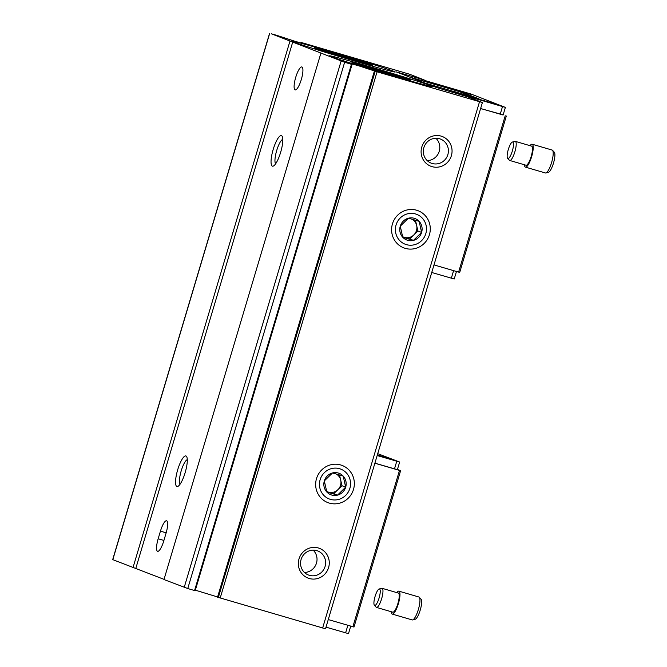 <?xml version="1.0" encoding="UTF-8"?>
<svg xmlns="http://www.w3.org/2000/svg" width="667" height="667" viewBox="0 0 667 667"><rect width="100%" height="100%" fill="white"/><g stroke="black" fill="none" stroke-linecap="round" stroke-linejoin="round"><path stroke-width="1" d="M217.592 597.19L325.521 628.789L482.408 102.526L467.85 96.857L436.393 87.485L396.315 71.919L424.162 79.898L409.596 74.229L302.51 42.846L307.412 44.689L295.239 41.387L277.464 35.559A71.644 1.501 16.6 0 0 271.452 33.834L344.639 62.264A71.644 1.501 16.6 0 0 351.442 64.29L346.273 62.398L358.446 65.708L377.072 71.811L482.408 102.526M217.6 596.965L195.339 590.17M320.86 53.285L163.974 579.548L187.76 588.527A71.644 1.501 16.6 0 0 194.556 590.553L195.131 590.687M269.576 33.35L112.69 559.613L164.032 579.356M356.086 61.489A54.044 1.134 16.6 0 0 395.214 72.019A54.044 1.134 16.6 0 0 343.755 55.486A54.044 1.134 16.6 0 0 291.646 41.146A54.044 1.134 16.6 0 0 356.086 61.489M393.922 76.188A54.044 1.134 16.6 0 0 433.05 86.718A54.044 1.134 16.6 0 0 381.599 70.185A54.044 1.134 16.6 0 0 329.481 55.845A54.044 1.134 16.6 0 0 393.922 76.188M278.072 35.976L279.198 36.385M278.114 35.86L279.265 36.168M194.556 590.553L351.442 64.29M133.033 567.525L289.92 41.262M135.81 568.392L292.696 42.129M158.162 538.778A11.939 2.993 -73.7 0 0 157.604 551.326A11.939 2.993 -73.7 0 0 163.757 540.954L166.025 533.325A11.939 2.993 -73.7 0 0 166.583 520.777A11.939 2.993 -73.7 0 0 160.439 531.149L158.162 538.778L163.899 540.453M295.106 89.87A11.939 2.993 -73.7 0 0 295.164 89.895A11.939 2.993 -73.7 0 0 301.384 79.273A11.939 2.993 -73.7 0 0 301.868 66.967A11.939 2.993 -73.7 0 0 295.681 77.472A11.939 2.993 -73.7 0 0 295.106 89.87M185.968 455.97A15.925 3.985 106.3 0 1 186.727 456.745A15.925 3.985 106.3 0 1 185.243 472.336A15.925 3.985 106.3 0 1 178.097 486.276A15.925 3.985 106.3 0 1 177.089 471.936A15.925 3.985 106.3 0 1 185.968 455.97M281.466 135.634A15.925 3.985 106.3 0 1 282.216 136.418A15.925 3.985 106.3 0 1 280.74 152.009A15.925 3.985 106.3 0 1 273.587 165.941A15.925 3.985 106.3 0 1 272.586 151.609A15.925 3.985 106.3 0 1 281.466 135.634M329.315 503.101A19.902 19.26 111.2 0 0 353.86 479.181A19.902 19.26 111.2 0 0 321.827 469.818A19.902 19.26 111.2 0 0 329.315 503.101M405.261 248.366A19.902 19.26 111.2 0 0 429.798 224.445A19.902 19.26 111.2 0 0 397.765 215.082A19.902 19.26 111.2 0 0 405.261 248.366M432.033 166.642A15.925 15.408 111.2 0 0 451.667 147.507A15.925 15.408 111.2 0 0 426.038 140.012A15.925 15.408 111.2 0 0 432.033 166.642M309.255 578.497A15.925 15.408 111.2 0 0 328.889 559.363A15.925 15.408 111.2 0 0 303.26 551.867A15.925 15.408 111.2 0 0 309.255 578.497M410.647 77.339L458.804 91.437L474.454 97.54M473.703 97.324L474.462 97.515M467.859 95.589L466.55 95.173M456.278 92.104L452.793 91.212M426.405 83.492L451.192 90.754L450.875 91.804M304.444 572.469A12.906 12.49 111.2 0 0 316.125 564.149A12.906 12.49 111.2 0 0 313.131 550.117M309.413 575.329A12.906 12.49 111.2 0 0 324.921 566.983A12.906 12.49 111.2 0 0 317.767 550.942A12.906 12.49 111.2 0 0 301.451 558.446A12.906 12.49 111.2 0 0 308.421 574.996A12.906 12.49 111.2 0 0 309.413 575.329M427.23 160.614A12.906 12.49 111.2 0 0 438.903 152.284A12.906 12.49 111.2 0 0 435.91 138.261M432.191 163.473A12.906 12.49 111.2 0 0 447.699 155.128A12.906 12.49 111.2 0 0 440.545 139.086A12.906 12.49 111.2 0 0 424.229 146.59A12.906 12.49 111.2 0 0 431.199 163.14A12.906 12.49 111.2 0 0 432.191 163.473M275.638 163.782A12.906 3.227 106.3 0 1 276.622 150.8A12.906 3.227 106.3 0 1 282.783 139.336M180.148 484.109A12.906 3.227 106.3 0 1 181.124 471.135A12.906 3.227 106.3 0 1 187.285 459.671M388.352 74.02A30.248 0.634 16.6 0 0 410.255 79.898A30.248 0.634 16.6 0 0 381.449 70.66A30.248 0.634 16.6 0 0 352.293 62.615A30.248 0.634 16.6 0 0 388.352 74.02M385.935 73.078L400.333 76.963L394.981 75.054L362.198 65.591L385.935 73.078M350.517 59.321A30.248 0.634 16.6 0 0 372.419 65.199A30.248 0.634 16.6 0 0 343.613 55.961A30.248 0.634 16.6 0 0 314.457 47.916A30.248 0.634 16.6 0 0 350.517 59.321M348.091 58.379L362.498 62.264L357.145 60.355L324.362 50.892L348.091 58.379M480.624 108.513L503.101 115.016L505.378 107.387L470.96 94.005L424.979 80.549L433.258 83.934M480.607 108.563L503.16 114.816M431.741 272.495L454.219 278.998L456.461 271.477M433.3 83.792L461.781 92.154L478.981 98.833L451.192 90.745L459.396 93.93L505.378 107.387M434 264.916L458.604 272.111L505.219 115.758M458.604 272.111L459.713 272.394L506.32 116.041M460.472 91.571L470.844 94.364L466.992 92.988L443.388 86.185L460.472 91.571M488.436 102.435L498.799 105.228L494.947 103.852L471.344 97.04L488.436 102.435M545.373 172.953A11.939 2.993 -73.7 0 0 545.439 172.978A11.939 2.993 -73.7 0 0 545.898 172.978L548.457 172.303A10.564 2.643 -73.7 0 0 553.543 162.906A10.564 2.643 -73.7 0 0 554.31 152.251L552.526 150.308A11.939 2.993 -73.7 0 0 552.134 150.058L532.158 144.222A11.939 2.993 -73.7 0 0 530.015 145.664M545.898 172.978A11.939 2.993 -73.7 0 0 551.651 162.356A11.939 2.993 -73.7 0 0 552.526 150.308M524.437 164.766A11.939 2.993 -73.7 0 0 525.404 167.117A11.939 2.993 -73.7 0 0 525.463 167.142A11.939 2.993 -73.7 0 0 531.682 156.52A11.939 2.993 -73.7 0 0 532.158 144.222M525.971 165.216A9.947 2.493 -73.7 0 0 526.021 165.233A9.947 2.493 -73.7 0 0 531.199 156.378A9.947 2.493 -73.7 0 0 531.599 146.131L515.324 141.371A9.947 2.493 -73.7 0 0 514.941 141.379L512.389 142.046A8.571 2.143 -73.7 0 0 508.254 149.675A8.571 2.143 -73.7 0 0 507.629 158.321A8.571 2.143 -73.7 0 0 507.87 158.488A8.571 2.143 -73.7 0 0 512.523 150.35A8.571 2.143 -73.7 0 0 512.389 142.046M507.629 158.321L509.421 160.263A9.947 2.493 -73.7 0 0 509.696 160.455A9.947 2.493 -73.7 0 0 509.746 160.472A9.947 2.493 -73.7 0 0 514.924 151.626A9.947 2.493 -73.7 0 0 515.324 141.371M397.432 469.468L400.6 470.694L353.985 627.047L328.272 619.568M377.73 453.66L399.65 462.039L377.172 455.544M399.65 462.039L397.374 469.668L374.896 463.165M377.364 454.886L393.08 459.88L377.197 455.453M350.734 626.138L348.491 633.65L326.013 627.147M400.6 470.694L399.491 470.41L352.876 626.763M399.491 470.41L374.879 463.215M391.195 611.706A11.939 2.993 -73.7 0 0 392.221 614.082L412.198 619.918A11.939 2.993 -73.7 0 0 412.665 619.918L415.216 619.243A10.564 2.643 -73.7 0 0 420.302 609.846A10.564 2.643 -73.7 0 0 421.077 599.191L419.285 597.248A11.939 2.993 -73.7 0 0 418.959 597.015A11.939 2.993 -73.7 0 0 418.893 596.998L398.924 591.162A11.939 2.993 -73.7 0 0 396.773 592.604M412.665 619.918A11.939 2.993 -73.7 0 0 418.417 609.296A11.939 2.993 -73.7 0 0 419.285 597.248M392.221 614.082A11.939 2.993 -73.7 0 0 398.407 603.585A11.939 2.993 -73.7 0 0 398.983 591.179A11.939 2.993 -73.7 0 0 398.924 591.162M374.395 605.261L376.18 607.203A9.947 2.493 -73.7 0 0 376.505 607.412L392.78 612.173A9.947 2.493 -73.7 0 0 397.932 603.418A9.947 2.493 -73.7 0 0 398.416 593.088A9.947 2.493 -73.7 0 0 398.366 593.071L382.091 588.311A9.947 2.493 -73.7 0 0 381.699 588.319L379.148 588.994A8.571 2.143 -73.7 0 0 375.021 596.615A8.571 2.143 -73.7 0 0 374.395 605.261A8.571 2.143 -73.7 0 0 378.923 598.524A8.571 2.143 -73.7 0 0 379.523 589.003A8.571 2.143 -73.7 0 0 379.148 588.994M376.505 607.412A9.947 2.493 -73.7 0 0 381.657 598.666A9.947 2.493 -73.7 0 0 382.141 588.327A9.947 2.493 -73.7 0 0 382.091 588.311M421.619 232.416A11.489 11.122 -68.8 0 1 413.44 240.387L421.619 232.416L419.126 221.319A11.489 11.122 -68.8 0 1 421.619 232.416L417.892 230.965L413.798 234.951L409.713 238.944L413.44 240.387A11.489 11.122 -68.8 0 1 402.76 237.269L413.44 240.387M400.267 226.171L402.76 237.269A11.489 11.122 -68.8 0 1 408.446 218.201A11.489 11.122 -68.8 0 1 419.126 221.319L408.446 218.201L400.267 226.171M406.37 244.622A16 15.483 -68.8 0 1 400.35 217.867A16 15.483 -68.8 0 1 426.105 225.396A16 15.483 -68.8 0 1 406.37 244.622M415.474 220.243L417.892 230.965M409.713 238.944L402.651 236.877M412.314 219.318A9.947 9.63 -68.8 0 1 404.369 237.377A9.947 9.63 -68.8 0 1 402.585 236.652M345.681 487.16A11.489 11.122 -68.8 0 1 337.502 495.131L345.681 487.16L343.18 476.063A11.489 11.122 -68.8 0 1 345.681 487.16L341.954 485.709L333.767 493.68L337.502 495.131A11.489 11.122 -68.8 0 1 326.822 492.013L337.502 495.131M324.32 480.915L326.822 492.013A11.489 11.122 -68.8 0 1 332.508 472.945A11.489 11.122 -68.8 0 1 343.18 476.063L332.508 472.945L324.32 480.915M330.432 499.366A16 15.483 -68.8 0 1 324.412 472.611A16 15.483 -68.8 0 1 350.158 480.132A16 15.483 -68.8 0 1 330.432 499.366M339.536 474.979L341.954 485.709M333.767 493.68L326.705 491.621M336.376 474.054A9.947 9.63 -68.8 0 1 328.431 492.121A9.947 9.63 -68.8 0 1 326.647 491.396M187.76 588.527L344.639 62.264M112.806 559.671L269.685 33.408M184.209 587.402L341.095 61.147M220.185 598.074L377.072 71.811M322.636 628.014L479.523 101.751M420.919 80.332L421.277 79.123M217.542 597.182L374.495 70.702M218.334 597.49L375.213 71.236M217.584 597.207L374.47 70.944M303.877 43.847L304.002 43.422M302.009 43.33L302.151 42.846M301.242 43.113L301.401 42.555M166.175 532.825L160.439 531.149M451.334 278.222L453.593 270.644M425.096 80.607L424.837 81.474M502.493 106.612L500.217 114.24M396.765 461.264L394.489 468.893M345.606 632.875L347.866 625.296M423.778 81.166L424.162 79.898M195.181 590.712L352.068 64.449M301.192 43.105L301.359 42.538M352.293 62.615L351.125 63.248M410.255 79.898L410.889 81.066M314.457 47.916L313.29 48.549M372.419 65.199L373.053 66.366M424.979 80.549L424.721 81.441M545.439 172.978L525.463 167.142M526.021 165.233L509.746 160.472"/></g></svg>
